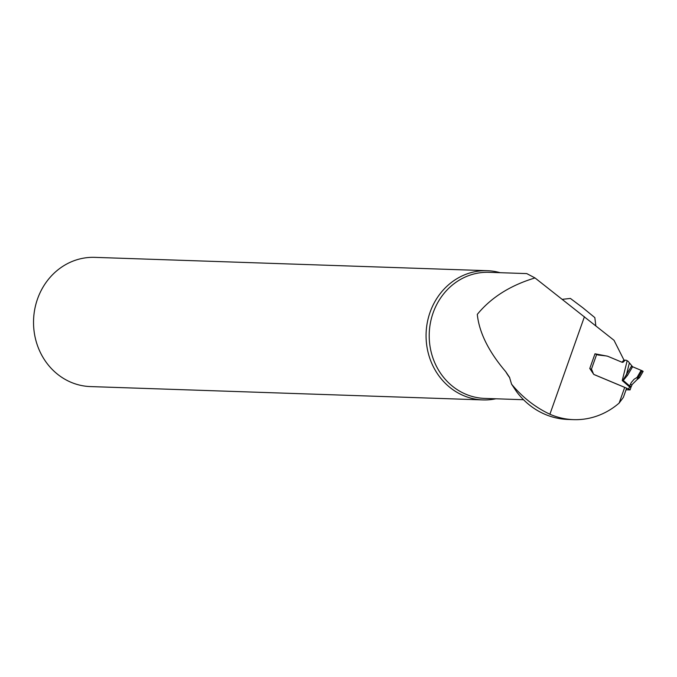 <?xml version="1.0" encoding="UTF-8"?>
<svg xmlns="http://www.w3.org/2000/svg" width="677" height="677" viewBox="0 0 677 677"><rect width="100%" height="100%" fill="white"/><g stroke="black" fill="none" stroke-linecap="round" stroke-linejoin="round"><path stroke-width="1.02" d="M523.541 399.726L484.698 398.406A63.079 57.63 91.9 0 1 429.243 333.406A63.079 57.63 91.9 0 1 488.98 272.315L526.774 273.601L535.008 277.942L614.014 340.294L623.974 360.071L621.943 362.212L607.633 356.22L594.99 353.8L589.777 368.5L593.78 374.415L624.71 387.354L619.15 403.06A76.095 69.511 -88.1 0 1 573.537 419.638A76.095 69.511 -88.1 0 1 549.902 414.231C535.194 407.317 522.416 397.289 511.567 384.164L516.466 391.518A76.095 69.511 -88.1 0 0 568.011 419.452L573.537 419.638M619.15 403.06L623.365 397.374L626.437 388.691M509.773 377.808A63.079 57.63 -88.1 0 1 505.736 371.69L509.51 377.284L511.567 384.164M505.736 371.69C488.65 351.634 479.172 332.534 477.293 314.382C491.121 297.508 510.356 285.355 535.008 277.942M495.877 398.787A64.645 59.051 -88.1 0 1 482.929 399.912L90.388 386.575A64.645 59.051 -88.1 0 1 37.531 298.938A64.645 59.051 -88.1 0 1 94.78 257.362L487.322 270.698A64.645 59.051 -88.1 0 1 500.168 272.696M482.929 399.912A64.645 59.051 -88.1 0 1 430.073 312.266A64.645 59.051 -88.1 0 1 487.322 270.698M562.494 299.319L570.389 298.43L582.821 307.756L594.829 317.615L595.828 325.772M631.776 384.891L637.269 379.45A2.59 0.643 -113.9 0 1 637.142 379.458L639.029 378.113L638.293 378.612L638.521 376.954L639.528 377.648L637.269 379.45A2.59 0.643 -113.9 0 0 637.049 377.419L638.521 376.954L642.109 370.742L643.15 371.368L639.562 377.571M594.973 353.834L597.774 354.875A2.81 2.564 91.9 0 0 598.426 355.044L605.966 355.899A10.138 9.266 -88.1 0 1 608.31 356.508L621.943 362.212A1.616 1.481 91.9 0 0 623.5 361.856L624.558 360.748A1.946 1.777 -88.1 0 1 626.428 360.325L628.163 361.357L632.58 366.756L641.136 370.344L637.049 377.419L634.121 379.238L631.37 382.412L630.397 384.299L631.963 384.968L631.26 386.66L629.695 386L630.397 384.299M596.665 354.409L591.393 369.295A1.946 1.777 -88.1 0 1 591.867 369.98L593.399 373.789A1.616 1.481 91.9 0 0 594.22 374.635L628.696 389.063L629.492 386.804L630.879 387.633L630.084 389.893L628.696 389.063M590.293 369.261L591.393 369.295L589.879 368.652M641.136 370.344L642.109 370.742M632.58 366.756L627.494 375.38L623.229 380.415L622.239 380.55L623.111 380.025L631.649 365.902M627.494 375.38L626.428 374.745L629.365 362.94M630.084 389.893L626.047 389.791M627.19 360.646L622.239 380.55L629.492 386.804L629.695 386L623.229 380.415A2.59 0.694 -109 0 0 623.111 380.025M631.074 386.584L630.879 387.633M637.59 379.281L638.293 378.612L637.59 379.281M639.029 378.113L638.293 378.612L639.029 378.113M641.745 371.368L643.108 371.402L642.109 370.742L632.58 366.756L631.176 366.714M549.902 414.231L584.437 316.684M590.759 369.947L591.867 369.98M590.073 368.94L590.835 368.965M624.558 360.748L623.373 360.706M623.5 361.856L622.315 361.823M625.853 360.198L623.915 360.139"/></g></svg>
